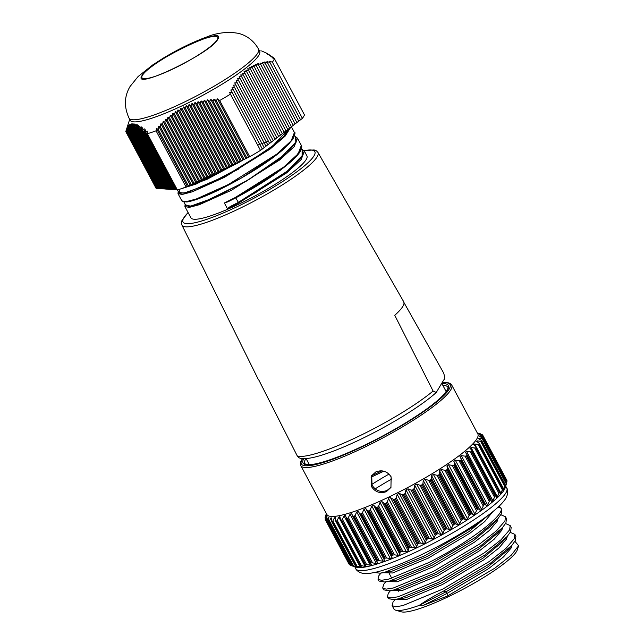 <?xml version="1.0" encoding="UTF-8"?>
<svg xmlns="http://www.w3.org/2000/svg" width="644" height="644" viewBox="0 0 644 644"><rect width="100%" height="100%" fill="white"/><g stroke="black" fill="none" stroke-linecap="round" stroke-linejoin="round"><path stroke-width="0.97" d="M186.486 46.143A42.963 7.14 -28.1 0 0 141.946 77.731A42.963 7.14 -28.1 0 0 173.212 68.852A42.963 7.14 -28.1 0 0 217.753 37.255A42.963 7.14 -28.1 0 0 186.486 46.143M258.904 55.143A73.384 12.196 151.9 0 1 192.089 100.915A73.384 12.196 151.9 0 1 130.177 120.275L129.05 118.166A73.384 12.196 151.9 0 0 190.962 98.806A73.384 12.196 151.9 0 0 257.777 53.033A73.384 12.196 151.9 0 0 258.518 49.033L259.645 51.142A73.384 12.196 151.9 0 1 258.904 55.143M125.797 131.601L155.969 188.112M272.38 62.13L302.398 118.359A84.461 14.031 -28.1 0 0 304.467 114.906L274.441 58.685A84.461 14.031 151.9 0 1 273.708 60.166A84.461 14.031 151.9 0 1 272.38 62.13L269.345 61.333L269.892 62.371L266.93 61.615L267.518 62.718L264.571 61.985L265.183 63.152L262.253 62.452L262.905 63.692L259.999 63.023L260.683 64.328L257.793 63.7L258.518 65.068L255.652 64.489L256.409 65.921L253.559 65.382L254.356 66.879L251.538 66.388L252.368 67.958L249.574 67.515L250.444 69.15L247.674 68.763L248.576 70.454L245.839 70.124L246.765 71.87L244.068 71.605L245.026 73.408L242.353 73.207L243.343 75.058L240.711 74.921L241.717 76.829L239.117 76.749L240.156 78.705L237.596 78.697L238.658 80.693L236.131 80.75L237.209 82.786L234.714 82.907L235.817 84.984L233.361 85.169L234.48 87.278L232.057 87.536L233.2 89.677L230.81 89.999L231.961 92.156L229.61 92.543L230.463 94.153A84.461 14.031 151.9 0 1 219.684 100.52L217.519 98.886L216.255 100.681L214.138 99.104L212.906 100.955L210.805 99.409L209.614 101.333L207.529 99.812L206.37 101.8L204.309 100.319L203.182 102.372L201.137 100.931L200.051 103.048L198.03 101.647L196.975 103.837L194.979 102.477L193.965 104.731L191.993 103.418L191.01 105.745L189.062 104.481L188.112 106.864L186.197 105.664L185.287 108.103L183.395 106.96L182.51 109.456L180.658 108.369L179.805 110.929L177.986 109.907L177.156 112.515L175.369 111.557L174.572 114.213L172.817 113.32L172.045 116.025L170.33 115.195L169.581 117.949L167.899 117.184L167.166 119.977L165.524 119.277L164.816 122.11L163.198 121.475L162.513 124.34L160.936 123.777L160.259 126.667L158.722 126.168L158.062 129.09L156.556 128.655L156.073 130.812A84.461 14.031 151.9 0 1 147.363 133.735L147.218 131.022L145.786 132.479L145.657 129.838L144.264 131.36L144.151 128.752L142.783 130.338L142.694 127.762L141.358 129.412L141.286 126.868L139.99 128.591L139.941 126.087L138.677 127.874L138.645 125.403L137.422 127.262L137.413 124.839L136.23 126.763L136.246 124.389L135.095 126.377L135.135 124.059L134.016 126.103L134.089 123.841L133.002 125.95L133.107 123.737L132.052 125.91L132.189 123.761L131.167 125.983L131.336 123.898L130.338 126.176L130.539 124.147L129.565 126.474L129.806 124.517L128.864 126.892L129.13 125L128.212 127.415L128.518 125.596L125.789 131.577L129.685 119.357M147.363 133.735L177.382 189.964A84.461 14.031 -28.1 0 0 186.1 187.042L156.073 130.812M219.684 100.52L249.711 156.75A84.461 14.031 -28.1 0 0 260.49 150.382L230.463 94.153M302.398 118.359L260.49 150.382M249.711 156.75L186.1 187.042M177.18 189.569L176.44 189.883L145.786 132.479M176.231 189.497L175.474 189.811L144.264 131.36M175.265 189.433L174.508 189.747L142.783 130.338M174.299 189.368L173.542 189.682L141.358 129.412M173.341 189.304L172.576 189.618L139.99 128.591M172.375 189.231L171.61 189.553L138.677 127.874M171.409 189.167L170.644 189.489L137.422 127.262M170.443 189.103L169.686 189.417L136.23 126.763M169.477 189.038L168.72 189.352L135.095 126.377M168.511 188.974L167.754 189.288L134.016 126.103M167.553 188.901L166.788 189.223L133.002 125.95M166.587 188.837L165.822 189.159L132.052 125.91M165.621 188.773L164.856 189.086L131.167 125.983M164.655 188.708L163.898 189.022L130.338 126.176M163.689 188.644L162.932 188.958L129.565 126.474M162.723 188.579L161.966 188.893L128.864 126.892M161.765 188.507L161 188.829L128.212 127.415M160.799 188.442L160.034 188.756L127.617 128.051M159.833 188.378L159.068 188.692L127.085 128.784M158.867 188.314L158.102 188.628L126.602 129.621M157.901 188.249L157.144 188.563L126.168 130.555M156.935 188.177L156.178 188.499L125.789 131.577M261.601 50.94L267.703 53.669L266.358 53.549L269.095 54.539L267.783 54.482L270.544 55.505L269.273 55.521L272.042 56.567L270.802 56.648L273.587 57.727L272.38 57.871L274.441 58.685M259.162 50.232L260.079 50.498M216.255 100.681L246.902 158.086M248.544 156.999L217.519 98.886M187.307 186.245L156.556 128.655M212.906 100.955L244.116 159.414M245.758 158.327L214.138 99.104M209.614 101.333L241.339 160.742M242.973 159.656L210.805 99.409M206.37 101.8L238.554 162.071L221.351 171.634L185.07 187.412M240.188 160.984L207.529 99.812M203.182 102.372L235.768 163.399M237.411 162.312L204.309 100.319M200.051 103.048L232.983 164.727M234.625 163.64L201.137 100.931M196.975 103.837L230.206 166.055M231.84 164.969L198.03 101.647M193.965 104.731L227.421 167.392M229.055 166.305L194.979 102.477M191.01 105.745L224.635 168.72M226.277 167.633L191.993 103.418M188.112 106.864L221.85 170.048M223.492 168.961L189.062 104.481M185.287 108.103L219.065 171.376M220.707 170.29L186.197 105.664M182.51 109.456L216.287 172.705M217.922 171.618L183.395 106.96M179.805 110.929L213.502 174.033M215.136 172.946L180.658 108.369M177.156 112.515L210.717 175.369M212.359 174.282L177.986 109.907M174.572 114.213L207.932 176.698M209.574 175.611L175.369 111.557M172.045 116.025L205.154 178.026M206.788 176.939L172.817 113.32M169.581 117.949L202.369 179.354M204.003 178.267L170.33 115.195M167.166 119.977L199.584 180.682M201.218 179.596L167.899 117.184M164.816 122.11L196.798 182.011M198.441 180.924L165.524 119.277M162.513 124.34L194.013 183.339M195.655 182.26L163.198 121.475M160.259 126.667L191.236 184.675M192.87 183.588L160.936 123.777M158.062 129.09L188.451 186.003M190.085 184.917L158.722 126.168M267.703 53.669L267.944 54.12M269.095 54.539L269.385 55.078M270.544 55.505L270.874 56.133M272.042 56.567L272.42 57.276M273.587 57.727L274.006 58.507M260.361 150.141L229.61 92.543M269.892 62.371L300.547 119.768M300.37 119.438L269.345 61.333M267.518 62.718L298.727 121.169M298.55 120.831L266.93 61.615M265.183 63.152L296.908 122.561M296.739 122.231L264.571 61.985M262.905 63.692L295.089 123.954M294.92 123.624L262.253 62.452M260.683 64.328L293.27 125.355M293.101 125.017L259.999 63.023M258.518 65.068L291.45 126.747M291.281 126.417L257.793 63.7M256.409 65.921L289.631 128.14M289.462 127.81L255.652 64.489M254.356 66.879L287.812 129.541M287.643 129.203L253.559 65.382M252.368 67.958L285.992 130.933M285.823 130.603L251.538 66.388M250.444 69.15L284.173 132.334M284.004 131.996L249.574 67.515M248.576 70.454L282.354 133.727M282.185 133.388L247.674 68.763M246.765 71.87L280.543 135.119M280.365 134.789L245.839 70.124M245.026 73.408L278.723 136.52M278.546 136.182L244.068 71.605M243.343 75.058L276.904 137.913M276.727 137.583L242.353 73.207M241.717 76.829L275.085 139.305M274.908 138.975L240.711 74.921M240.156 78.705L273.265 140.706M273.088 140.368L239.117 76.749M238.658 80.693L271.446 142.099M271.269 141.769L237.596 78.697M237.209 82.786L269.627 143.491M269.45 143.161L236.131 80.75M235.817 84.984L267.807 144.892M267.638 144.554L234.714 82.907M234.48 87.278L265.988 146.285M265.819 145.955L233.361 85.169M233.2 89.677L264.169 147.677M264 147.347L232.057 87.536M231.961 92.156L262.349 149.078M262.18 148.74L230.81 89.999M371.041 477.164A77.248 12.832 -28.1 0 0 383.76 471.166M257.689 145.142L268.202 141.253M301.247 148.877L294.711 158.11L279.697 170.716L235.583 197.933L227.928 201.83L224.362 202.981L235.173 197.563L283.682 167.102L298.1 153.852L301.336 145.415L297.48 138.194L294.244 146.615L279.81 159.873L231.333 190.318L199.294 204.728L189.28 207.384L184.917 206.603L190.898 217.809A65.76 10.924 -28.1 0 0 238.747 204.212A65.76 10.924 -28.1 0 0 306.914 155.864L304.395 151.139L301.191 159.535L286.822 172.761L238.433 203.174L227.413 208.704L230.351 206.466L238.216 202.466L288.931 170.105L302.117 156.822L302.1 149.561M290.871 127.061L285.075 136.198L270.045 149.086L224.41 177.358L192.347 191.783L182.357 194.424L178.002 193.651L181.866 200.88L186.245 201.653L196.251 199.004L228.274 184.595L276.735 154.166L291.193 140.875L294.421 132.455C295.596 132.06 295.016 134.403 292.682 139.482L284.326 148.49C277.717 154.367 269.16 160.702 258.663 167.512C243.11 177.462 227.896 185.85 213.027 192.693C201.097 198.111 192.371 201.202 186.857 201.975L182.349 201.451L181.866 200.88M188.056 212.472L181.938 220.562L181.447 222.937L181.922 225.086A77.111 12.808 151.9 0 0 238.063 209.203A77.111 12.808 151.9 0 0 317.959 152.451L403.699 301.714A82.44 13.701 151.9 0 1 394.756 315.31L433.098 391.045L436.27 392.454C420.87 406.622 385.144 428.236 353.781 442.517C338.865 449.351 326.331 454.084 316.204 456.741C307.446 458.963 301.65 459.269 298.8 457.643L297.262 455.928A85.032 14.128 -28.1 0 0 357.315 436.946A85.032 14.128 -28.1 0 0 433.098 391.045M436.27 392.454L443.724 379.976C444.875 379.219 444.843 376.893 443.644 373.005L403.104 301.022M181.922 225.086L258.26 379.372A82.44 13.701 -28.1 0 0 258.92 380.185L297.262 455.928M224.362 202.981L227.413 208.704M235.173 197.563L235.583 197.933L235.173 197.563M289.14 128.406L272.984 145.673L241.991 166.587L207.915 184.514L184.039 193.095L178.831 192.492L177.47 189.94M294.638 135.578L296.047 138.227L295.717 142.227L279.907 158.633L248.914 179.547L214.83 197.467L190.954 206.056L185.754 205.444L183.934 202.039M301.553 148.531L302.97 151.187L302.632 155.188L286.822 171.594L255.829 192.5L238.312 202.297L235.688 197.764M238.948 168.921L227.445 174.798M225.754 175.699L214.694 181.898M185.19 204.406L188.668 206.595L201.846 203.005L245.976 181.391L286.644 153.2L296.015 142.485L295.185 136.6M179.62 189.264L179.048 193.417L187.726 192.435L225.593 175.909L268.846 149.03L283.473 136.673L289.864 127.593M243.617 159.519L205.307 179.966L182.469 188.322M243.939 159.454L207.102 179.265L181.004 188.813M294.332 135.908L289.196 143.684L277.492 154.174L241.106 178.163L203.44 196.814L190.278 201.282L183.363 201.709M230.351 206.466L238.216 202.466L238.433 203.174M227.928 201.83L235.567 197.958C258.502 185.834 277.065 173.663 291.249 161.451C295.113 157.981 297.931 154.922 299.718 152.282L301.175 149.633C301.891 147.605 301.947 146.196 301.336 145.415M386.376 491.654C380.089 493.876 375.074 492.096 371.322 486.309L371.338 475.996L375.838 471.907C382.198 469.556 387.294 471.207 391.125 476.858L390.94 487.452L386.376 491.654M371.709 475.409L372.023 485.117C375.758 490.905 380.773 492.692 387.068 490.47L391.061 487.146M427.061 539.229L426.256 540.115L402.057 494.785L403.337 494.801L427.061 539.229A89.379 14.852 -28.1 0 0 428.091 538.698L404.368 494.27A89.379 14.852 151.9 0 1 403.337 494.801M436.093 534.488L435.239 535.43L411.033 490.1L412.369 490.06L436.093 534.488A89.379 14.852 -28.1 0 0 437.107 533.94L413.384 489.512A89.379 14.852 151.9 0 1 412.369 490.06M445.012 529.585L444.127 530.567L419.92 485.238L421.289 485.157L445.012 529.585A89.379 14.852 -28.1 0 0 446.01 529.022L422.287 484.594A89.379 14.852 151.9 0 1 421.289 485.157M453.706 524.586L452.804 525.601L428.598 480.279L429.983 480.158L453.706 524.586A89.379 14.852 -28.1 0 0 454.672 524.015L430.957 479.587A89.379 14.852 151.9 0 1 429.983 480.158M462.07 519.547L461.16 520.602L436.962 475.272L438.347 475.127L462.07 519.547A89.379 14.852 -28.1 0 0 462.988 518.984L439.272 474.556A89.379 14.852 151.9 0 1 438.347 475.127M469.983 514.548L469.09 515.619L444.883 470.289L446.26 470.12L469.983 514.548A89.379 14.852 -28.1 0 0 470.853 513.984L447.129 469.556A89.379 14.852 151.9 0 1 446.26 470.12M474.821 513.976L473.195 515.063L446.912 465.837L448.538 464.751L474.821 513.976L476.48 510.732L452.281 465.403L448.538 464.751M481.551 509.324L480.07 510.37L453.787 461.144L455.268 460.098L481.551 509.324L483.241 505.991L459.043 460.661L455.268 460.098M487.597 504.864L486.284 505.862L459.905 456.346L461.313 455.638L487.597 504.864L489.287 501.467L465.081 456.145L461.313 455.638M465.306 451.983L465.459 452.37L466.594 451.436L492.877 500.662L494.536 497.224L470.329 451.895L466.594 451.436M491.895 501.773L492.877 500.662M366.581 564.579L365.325 564.538L341.61 520.111L342.375 519.249L366.581 564.579L370.348 565.166L344.065 515.941L342.375 519.249M372.57 562.912L371.266 562.92L347.543 518.492L348.372 517.583L372.57 562.912L376.346 563.428L350.062 514.202L348.372 517.583M379.284 560.715L377.939 560.771L354.216 516.351L355.086 515.393L379.284 560.715L383.035 561.182L356.752 511.956L355.086 515.393M386.642 558.026L385.265 558.123L361.542 513.695L362.435 512.696L386.642 558.026L390.32 558.461L364.037 509.235L362.435 512.696M394.531 554.87L393.146 554.999L369.423 510.571L370.324 509.541L394.531 554.87L398.113 555.289L371.829 506.063L370.324 509.541M402.862 551.288L401.478 551.449L377.754 507.021L378.656 505.959L402.862 551.288L406.308 551.723L380.024 502.497L378.656 505.959M411.524 547.336L410.156 547.513L386.432 503.085L387.318 502.006L411.524 547.336L414.808 547.794L388.525 498.569L387.318 502.006M418.045 543.745L417.304 544.574L393.098 499.245L394.321 499.317L418.045 543.745A89.379 14.852 -28.1 0 0 419.067 543.246L395.344 498.818A89.379 14.852 151.9 0 1 394.321 499.317M355.552 566.945L356.414 567.195A85.547 14.216 -28.1 0 0 416.451 547.98A85.547 14.216 -28.1 0 0 505.178 487.758L506.78 482.767L483.032 438.29M482.606 435.948L482.066 434.925L482.63 434.974L506.353 479.41L506.264 480.255M506.748 481.245L507.005 480.754L483.282 436.334A89.379 14.852 151.9 0 1 483.306 436.535L507.029 480.963A89.379 14.852 -28.1 0 0 507.005 480.754L483.274 436.31L479.418 434.668L482.63 434.974A89.379 14.852 151.9 0 0 482.485 434.837L477.985 433.283M507.029 480.963L506.82 481.865L482.622 436.535L479.579 436.012L479.933 436.672M506.643 482.509L506.82 481.865M506.627 483.209L483.048 438.363A89.379 14.852 151.9 0 1 482.952 438.628L506.675 483.056A89.379 14.852 -28.1 0 0 506.764 482.791L506.627 483.209M506.675 483.056L506.353 484.006L482.147 438.685L478.911 438.21L479.482 439.289M505.097 487.25L506.353 484.006M505.194 487.436L504.904 488.007L505.194 487.436M505.492 485.681L504.904 488.007M505.299 485.656A89.379 14.852 -28.1 0 0 505.5 485.343L481.784 440.915A89.379 14.852 151.9 0 1 481.575 441.229L505.299 485.656L504.864 486.655L480.657 441.325L477.252 440.89L478.154 442.589M503.214 489.521L503.536 490.116L504.864 486.655M503.536 490.116L503.004 491.09M503.35 488.635L503.02 490.792M502.908 488.74A89.379 14.852 -28.1 0 0 503.23 488.361L479.506 443.933A89.379 14.852 151.9 0 1 479.184 444.312L502.908 488.74L502.368 489.762L478.17 444.441L474.62 444.014L476.093 446.775M500.219 491.96L500.903 493.24L502.368 489.762M500.903 493.24L500.195 494.238M500.219 492.032L500.171 494.012M499.543 492.249A89.379 14.852 -28.1 0 0 499.969 491.831L476.246 447.403A89.379 14.852 151.9 0 1 475.819 447.822L499.543 492.249L498.915 493.304L474.709 447.974L471.054 447.548L497.337 496.774L498.915 493.304M497.337 496.774L496.435 497.78M496.154 495.824L496.395 497.627M495.236 496.146A89.379 14.852 -28.1 0 0 495.775 495.687L472.052 451.259A89.379 14.852 151.9 0 1 471.521 451.718L495.236 496.146L494.536 497.224M491.203 499.961L490.688 499.889L491.742 501.596M490.06 500.38A89.379 14.852 -28.1 0 0 490.688 499.889L466.972 455.461A89.379 14.852 151.9 0 1 466.337 455.96L490.06 500.38L489.287 501.467M485.423 504.397L484.787 504.381L461.072 459.953L461.225 459.067L486.284 505.862M459.043 460.661L460.347 460.476L484.071 504.904A89.379 14.852 -28.1 0 0 484.787 504.381M484.071 504.904L483.241 505.991M478.903 509.066L478.146 509.098L454.423 464.67L454.696 463.736L480.07 510.37M452.281 465.403L453.626 465.218L477.349 509.646A89.379 14.852 -28.1 0 0 478.146 509.098M477.349 509.646L476.48 510.732M447.129 469.556L447.516 468.582L471.714 513.912L473.195 515.063M471.714 513.912L470.853 513.984M467.496 518.766L465.749 519.877L439.466 470.651L441.212 469.54L467.496 518.766L469.09 515.619M439.272 474.556L439.763 473.541L463.962 518.863L465.749 519.877M463.962 518.863L462.988 518.984M459.671 523.636L457.828 524.747L431.544 475.522L433.388 474.411L459.671 523.636L461.16 520.602M430.957 479.587L431.544 478.54L455.743 523.87L457.828 524.747M455.743 523.87L454.672 524.015M451.444 528.507L449.528 529.618L423.245 480.392L425.161 479.281L451.444 528.507L452.804 525.601M422.287 484.594L422.963 483.523L447.161 528.853L449.528 529.618M447.161 528.853L446.01 529.022M442.935 533.329L440.963 534.415L414.68 485.19L416.652 484.103L442.935 533.329L444.127 530.567M413.384 489.512L414.132 488.426L438.339 533.755L440.963 534.415M438.339 533.755L437.107 533.94M434.241 538.038L432.245 539.084L405.962 489.859L407.958 488.812L434.241 538.038L435.239 535.43M404.368 494.27L405.173 493.183L429.379 538.513L432.245 539.084M429.379 538.513L428.091 538.698M425.483 542.562L423.486 543.568L397.203 494.342L399.2 493.336L425.483 542.562L426.256 540.115M395.344 498.818L396.197 497.731L420.395 543.061L423.486 543.568M420.395 543.061L419.067 543.246M388.525 498.569L389.354 497.562L390.489 497.627L416.773 546.853L417.304 544.574M416.773 546.853L414.808 547.794M389.032 474.089A77.248 12.832 -28.1 0 0 371.701 484.473M391.954 478.87A77.248 12.832 -28.1 0 0 375.162 488.893M389.169 496.886A85.547 14.216 -28.1 0 0 477.848 433.984L451.726 385.056A85.547 14.216 151.9 0 1 363.047 447.958A85.547 14.216 151.9 0 1 300.796 465.644L326.927 514.572A85.547 14.216 -28.1 0 0 389.169 496.886M393.098 499.245L390.489 497.627M397.203 494.342L396.197 497.731M402.057 494.785L399.2 493.336M405.962 489.859L405.173 493.183M411.033 490.1L407.958 488.812M414.68 485.19L414.132 488.426M419.92 485.238L416.652 484.103M423.245 480.392L422.963 483.523M428.598 480.279L425.161 479.281M431.544 475.522L431.544 478.54M436.962 475.272L433.388 474.411M439.466 470.651L439.763 473.541M444.883 470.289L441.212 469.54M446.912 465.837L447.516 468.582M454.423 464.67A89.379 14.852 151.9 0 1 453.626 465.218M453.787 461.144L454.696 463.736M461.072 459.953A89.379 14.852 151.9 0 1 460.347 460.476M459.993 456.636L461.225 459.067M465.081 456.145L466.337 455.96M466.972 455.461L466.997 454.632L466.972 455.461M465.459 452.37L466.997 454.632M470.329 451.895L471.521 451.718M472.052 451.259L471.947 450.494L472.052 451.259M469.959 448.184L471.947 450.494M470.112 448.401L471.054 447.548M474.709 447.974L475.819 447.822M476.246 447.403L476.021 446.703L476.246 447.403M473.63 444.489L476.021 446.703M473.887 444.787L474.62 444.014M478.17 444.441L479.184 444.312M479.506 443.933L479.144 443.305L479.506 443.933M476.375 441.204L479.144 443.305M476.729 441.567L477.252 440.89M480.657 441.325L481.575 441.229M481.784 440.915L481.293 440.351L481.784 440.915M478.621 438.781L478.911 438.21L478.621 438.781L481.293 440.351M482.147 438.685L482.952 438.628M483.048 438.363L482.428 437.88L483.048 438.363M479.514 436.471L479.579 436.012L479.514 436.471L482.428 437.88M482.622 436.535L483.306 436.535M478.315 433.396L480.649 434.161M423.784 605.183L447.113 593.374L446.179 591.723L419.196 605.392L423.784 605.183L447.306 596.078L494.946 568.113L511.296 555.136L518.597 545.758L517.293 549.855A66.718 11.085 151.9 0 1 448.095 596.811A66.718 11.085 151.9 0 1 401.268 611.8L395.706 610.198A70.929 11.785 -28.1 0 0 419.204 605.416L419.196 605.392C426.014 600.635 434.145 595.853 443.579 591.055L489.963 563.589L511.843 545.371L515.337 540.541L515.884 536.251L514.886 534.383L510.265 532.371M518.597 545.758L514.91 541.306M380.982 573.071L378.889 575.647L377.98 579.149L378.978 581.025L384.798 582.015L389.58 581.049L429.612 564.522L475.836 537.128L497.715 518.911L501.209 514.081L501.757 509.798L500.364 507.375L498.899 506.329M374.478 572.492L380.089 573.192L384.871 572.226L424.903 555.708L471.126 528.313L485.326 517.47M377.98 579.149L381.377 580.325L388.67 579.149L428.606 562.647C468.309 542.932 508.116 513.035 500.364 507.375L497.426 507.705M395.11 599.532L393.017 602.108L392.107 605.61L395.497 606.785L402.798 605.61L442.734 589.107L489.094 561.624L505.757 548.591L514.363 538.617L514.886 534.383M390.401 590.709L388.308 593.285L387.398 596.787L388.396 598.662L394.217 599.653L398.998 598.687L439.023 582.16L485.254 554.766L507.134 536.549L510.628 531.719L511.175 527.436L510.177 525.56L505.556 523.556M387.398 596.787L390.795 597.962L398.089 596.787L438.025 580.284L484.385 552.81L501.048 539.769L509.654 529.795L510.177 525.56M385.692 581.894L383.599 584.47L382.689 587.972L383.687 589.84L389.507 590.83L394.289 589.864L434.314 573.345L480.545 545.951L502.425 527.734L505.918 522.904L506.466 518.613L505.468 516.746L500.847 514.733M382.689 587.972L386.086 589.147L393.379 587.972L433.315 571.47L479.675 543.987L496.339 530.954L504.944 520.98L505.468 516.746M392.107 605.61L393.878 608.918A70.929 11.785 -28.1 0 0 395.706 610.198M325.397 518.597L325.051 517.953A89.379 14.852 151.9 0 1 325.075 517.696L326.403 513.365M325.389 518.613L325.043 517.953L325.236 517.478L325.534 518.034M325.043 517.937L326.283 515.103M349.837 564.506L349.04 564.128L325.325 519.7A89.379 14.852 151.9 0 1 325.236 519.531L326.226 515.313M349.04 564.128L325.325 519.7L325.639 519.177L326.379 520.569M327.023 516.907L326.782 516.456L325.639 519.177M326.452 519.99L327.055 516.73M326.629 520.924A89.379 14.852 151.9 0 1 326.428 520.811L350.151 565.239A89.379 14.852 -28.1 0 0 350.352 565.351L326.629 520.924L327.055 520.328L351.262 565.657L353.137 566.229M328.802 518.259L328.376 517.454L327.055 520.328M328.376 517.454L328.875 517.607L328.376 517.454M328.529 520.771L328.875 517.607M328.947 521.576A89.379 14.852 151.9 0 1 328.633 521.535L352.357 565.955A89.379 14.852 -28.1 0 0 352.671 566.004L328.947 521.576L329.478 520.907L353.685 566.237L357.05 566.817M331.628 519.193L330.944 517.913L329.478 520.907M330.944 517.913L331.66 517.937L330.944 517.913M331.588 520.988L331.66 517.937M332.248 521.656A89.379 14.852 151.9 0 1 331.829 521.68L355.552 566.108A89.379 14.852 -28.1 0 0 355.971 566.084L332.248 521.656L332.868 520.924L357.074 566.253L360.729 567.034L360.294 566.221M335.524 519.837L334.445 517.808L332.868 520.924M334.445 517.808L335.371 517.704L335.266 517.253M335.588 520.626L335.371 517.704M336.49 521.165A89.379 14.852 151.9 0 1 335.959 521.254L359.682 565.682A89.379 14.852 -28.1 0 0 360.205 565.593L336.49 521.165L337.19 520.368L361.389 565.698L365.124 566.374L338.841 517.148L337.19 520.368M338.841 517.148L339.855 516.593M340.483 519.7L339.96 516.923M341.61 520.111A89.379 14.852 151.9 0 1 340.982 520.255L364.705 564.683A89.379 14.852 -28.1 0 0 365.325 564.538M344.065 515.941L345.289 515.393M346.206 518.227L346.834 518.702L345.369 515.594M347.543 518.492A89.379 14.852 151.9 0 1 346.834 518.702L370.55 563.13A89.379 14.852 -28.1 0 0 371.266 562.92M350.062 514.202L351.503 513.679M352.679 516.206L353.427 516.617L351.527 513.735M354.216 516.351A89.379 14.852 151.9 0 1 353.427 516.617L377.143 561.045A89.379 14.852 -28.1 0 0 377.939 560.771M356.752 511.956L358.362 511.376L384.645 560.602L358.362 511.376M359.819 513.687L360.68 514.025L384.404 558.445A89.379 14.852 -28.1 0 0 385.265 558.123M361.542 513.695A89.379 14.852 151.9 0 1 360.68 514.025M364.037 509.235L365.768 508.551L392.059 557.776L391.737 556.014L367.539 510.684L365.768 508.551M367.539 510.684L368.505 510.95L392.22 555.378A89.379 14.852 -28.1 0 0 393.146 554.999M369.423 510.571A89.379 14.852 151.9 0 1 368.505 510.95M371.829 506.063L373.665 505.282L399.948 554.508L399.932 552.576L375.726 507.247L373.665 505.282M375.726 507.247L376.788 507.448L400.512 551.868A89.379 14.852 -28.1 0 0 401.478 551.449M377.754 507.021A89.379 14.852 151.9 0 1 376.788 507.448M380.024 502.497L381.94 501.628L408.224 550.853L408.489 548.744L384.283 503.415L381.94 501.628M384.283 503.415L385.434 503.552L409.157 547.98A89.379 14.852 -28.1 0 0 410.156 547.513M386.432 503.085A89.379 14.852 151.9 0 1 385.434 503.552M409.157 547.98L408.489 548.744M408.224 550.853L406.308 551.723M400.512 551.868L399.932 552.576M399.948 554.508L398.113 555.289M392.22 555.378L391.737 556.014M392.059 557.776L390.32 558.461M384.404 558.445L384.025 559.016M384.645 560.602L383.035 561.182M377.143 561.045L376.877 561.536L377.143 561.045M377.835 563.001L376.877 561.536M377.811 562.961L376.346 563.428M370.55 563.13L370.405 563.548L370.55 563.13M371.733 564.917L370.405 563.548M371.652 564.82L370.348 565.166M366.388 566.285L364.689 565.029M366.243 566.148L365.124 566.374M361.389 565.698L360.205 565.593M361.872 567.09L359.795 565.955M361.654 566.929L360.729 567.034M357.074 566.253L355.971 566.084M357.943 567.163L355.786 566.317M353.685 566.237L352.671 566.004M354.659 566.68L352.727 566.1M351.262 565.657L350.352 565.351M326.403 520.787L350.135 565.223L350.65 565.319M443.579 591.055L446.179 591.723L487.693 566.986L507.102 550.741L511.843 545.371M394.217 599.653L405.776 597.777L441.47 582.909L482.984 558.163L502.392 541.918L507.134 536.549M389.507 590.83L401.067 588.962L436.769 574.086L478.275 549.348L497.683 533.103L502.425 527.734M384.798 582.015L396.358 580.139L432.06 565.271L473.565 540.525L492.974 524.28L497.715 518.911M384.307 572.371L391.649 571.325L427.35 556.448L468.856 531.711L488.868 514.781M447.306 596.078L447.113 593.374L488.611 568.628L503.536 556.883L511.247 547.875L511.996 545.194M397.05 599.266L406.686 599.435L442.404 584.551L483.902 559.813L498.826 548.06L506.538 539.052L507.287 536.38M392.341 590.451L401.977 590.62L437.695 575.736L479.192 550.99L494.125 539.245L501.829 530.237L502.578 527.557M387.632 581.629L397.268 581.798L432.985 566.921L474.483 542.176L489.416 530.423L497.12 521.415L497.868 518.742M382.866 572.701L392.558 572.983L428.276 558.098L469.774 533.353L484.707 521.608L492.829 511.65M217.664 39.437C211.321 53.122 131.102 91.432 142.034 75.557C148.378 61.872 228.596 23.554 217.664 39.437M188.12 212.601A74.744 12.421 -28.1 0 0 237.362 206.587A74.744 12.421 -28.1 0 0 304.266 166.007A74.744 12.421 -28.1 0 0 304.081 150.664M371.572 475.707A77.57 12.888 -28.1 0 0 381.876 470.844M302.664 458.568A84.267 13.999 -28.1 0 0 362.653 446.517A84.267 13.999 -28.1 0 0 435.706 402.701A84.267 13.999 -28.1 0 0 442.066 382.818M441.929 383.647A82.36 13.685 151.9 0 1 433.396 403.941A82.36 13.685 151.9 0 1 362.95 446.01A82.36 13.685 151.9 0 1 303.807 458.625M305.9 458.576A81.08 13.468 -28.1 0 0 304.741 463.543C306.262 463.608 301.489 464.38 310.972 464.59C322.04 463.31 339.38 457.103 362.991 445.962C389.878 433.195 418.994 415.678 434.66 402.878C448.731 391.818 448.683 386.014 447.789 387.165A81.08 13.468 -28.1 0 0 442.839 385.353M418.117 551.087A85.547 14.216 -28.1 0 0 506.788 488.184C507.73 488.788 509.066 495.292 503.825 501.04C498.601 507.907 486.236 517.543 466.723 529.932C452.37 538.859 437.276 547.118 421.442 554.709C407.813 561.206 395.778 566.148 385.345 569.529C378.567 571.727 372.9 573.031 368.344 573.45C360.471 574.641 355.866 569.892 355.866 568.773A85.547 14.216 -28.1 0 0 418.117 551.087M376.845 561.463L352.743 516.327M370.3 563.347L346.392 518.581M472.181 450.921L496.025 495.59M467.109 454.849L491.131 499.833M258.518 49.033C253.8 40.797 247.038 35.549 238.248 33.287L230.109 32.2C220.973 32.659 213.502 34.132 207.698 36.619C193.313 41.796 178.348 49.065 162.819 58.419L152.676 64.955L138.074 76.564L130.048 86.521C124.236 96.318 123.898 106.864 129.05 118.166M317.959 152.451L316.437 150.857L314.2 149.947L303.992 150.551M306.069 458.56L309.337 464.694M291.386 126.779L294.421 132.455M441.768 383.341L446.187 391.624M304.395 151.139L301.923 149.223M185.102 204.237L184.925 206.603M297.472 138.178L295 136.262M178.187 191.276L178.002 193.651M245.799 158.319L245.372 158.585M243.963 159.446L238.288 162.835L196.122 184.031L180.747 188.893M451.726 385.056L450.261 383.55L448.248 382.786L442.138 382.697M398.749 591.345L397.855 589.679M391.777 578.288L389.33 573.707M388.437 572.041L388.066 571.341M506.788 488.184L505.701 486.139M477.285 432.921L480.706 433.903M355.866 568.773L354.772 566.72M376.861 561.504L352.711 516.271M370.324 563.444L346.287 518.428M364.536 564.885L340.596 520.038M359.561 565.786L335.701 521.093M355.472 566.148L331.668 521.568M352.316 565.955L328.561 521.471M506.353 479.41L482.63 434.982M505.556 485.294L481.776 440.762M503.35 488.321L479.514 443.676M500.187 491.791L476.278 447.008M496.105 495.663L472.108 450.719M491.171 499.889L467.061 454.745M380.089 573.192L387.189 572.234M302.479 458.552L300.845 461.49L300.362 463.591L300.796 465.644"/></g></svg>
